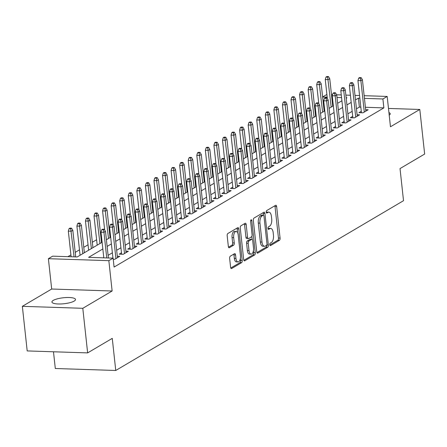 <?xml version="1.0" encoding="UTF-8"?>
<svg xmlns="http://www.w3.org/2000/svg" width="447" height="447" viewBox="0 0 447 447"><rect width="100%" height="100%" fill="white"/><g stroke="black" fill="none" stroke-linecap="round" stroke-linejoin="round"><path stroke-width="0.67" d="M269.776 244.727A1.274 0.603 91.9 0 0 270.323 245.654A1.274 0.603 91.9 0 0 270.496 245.61L279.431 240.335A1.822 0.86 91.9 0 0 280.079 238.089L276.659 206.575A1.822 0.86 91.9 0 0 275.877 205.251A1.822 0.86 91.9 0 0 275.626 205.318L266.697 210.587A1.274 0.603 91.9 0 0 266.239 212.163A1.274 0.603 91.9 0 0 266.786 213.09A1.274 0.603 91.9 0 0 266.96 213.04L268.116 212.359A5.828 2.755 91.9 0 1 268.915 212.141A5.828 2.755 91.9 0 1 271.413 216.376L271.698 219.002A5.828 2.755 91.9 0 1 269.619 226.188L268.463 226.875A1.274 0.603 91.9 0 0 268.01 228.445A1.274 0.603 91.9 0 0 268.558 229.372A1.274 0.603 91.9 0 0 268.731 229.322L269.887 228.64A5.828 2.755 91.9 0 1 270.686 228.423A5.828 2.755 91.9 0 1 273.184 232.658L273.469 235.284A5.828 2.755 91.9 0 1 271.39 242.475L270.234 243.157A1.274 0.603 91.9 0 0 269.776 244.727M74.163 301.088A11.868 3.006 -6.2 0 0 75.509 299.468A11.868 3.006 -6.2 0 0 66.374 297.529A11.868 3.006 -6.2 0 0 53.254 300.406A11.868 3.006 -6.2 0 0 51.908 302.027A11.868 3.006 -6.2 0 0 61.043 303.96A11.868 3.006 -6.2 0 0 74.163 301.088M389.214 115.186A11.868 3.006 -6.2 0 0 390.248 113.761A11.868 3.006 -6.2 0 0 388.935 112.588M230.3 256.192A1.822 0.86 91.9 0 0 229.646 258.439L230.607 267.278A1.822 0.86 91.9 0 0 231.39 268.602A1.822 0.86 91.9 0 0 231.641 268.535L241.559 262.68A1.822 0.86 91.9 0 0 242.207 260.433L238.787 228.92A1.822 0.86 91.9 0 0 238.005 227.596A1.822 0.86 91.9 0 0 237.754 227.663L227.836 233.518A1.822 0.86 91.9 0 0 227.182 235.765L228.344 246.442A1.822 0.86 91.9 0 0 229.127 247.767A1.822 0.86 91.9 0 0 229.378 247.699L233.619 245.196A1.822 0.86 91.9 0 0 234.273 242.945L233.697 237.653A4.872 2.302 91.9 0 1 236.105 231.457A4.872 2.302 91.9 0 1 238.195 234.999L240.447 255.745A4.872 2.302 91.9 0 1 238.039 261.942A4.872 2.302 91.9 0 1 235.949 258.4L235.575 254.941A1.822 0.86 91.9 0 0 234.792 253.617A1.822 0.86 91.9 0 0 234.546 253.684L230.3 256.192M87.64 352.895L27.194 350.923L22.35 306.329L82.796 308.301L87.64 352.895L112.264 338.368L115.751 370.479L403.518 200.692L400.026 168.58L424.65 154.053L419.806 109.459L390.471 126.769L387.18 96.44L382.895 98.971L383.867 107.889L114.086 267.066L113.119 258.142L108.839 260.668L48.388 258.696L52.673 256.17L77.175 256.969L102.106 242.263M82.796 308.301L112.13 290.997L108.839 260.668M256.751 251.857A1.822 0.86 91.9 0 0 257.533 253.175A1.822 0.86 91.9 0 0 257.785 253.108L267.703 247.258A1.822 0.86 91.9 0 0 268.356 245.012L264.931 213.493A1.822 0.86 91.9 0 0 264.149 212.169A1.822 0.86 91.9 0 0 263.898 212.236L253.98 218.091A1.822 0.86 91.9 0 0 253.332 220.337L256.751 251.857M254.634 254.969L244.71 260.825A1.822 0.86 91.9 0 1 244.464 260.892A1.822 0.86 91.9 0 1 243.682 259.567L240.257 228.048A1.822 0.86 91.9 0 1 240.905 225.802L245.152 223.299A1.822 0.86 91.9 0 1 245.403 223.232A1.822 0.86 91.9 0 1 246.185 224.556L247.571 237.335A1.822 0.86 91.9 0 0 248.353 238.659A1.822 0.86 91.9 0 0 248.605 238.592L251.421 236.927A1.822 0.86 91.9 0 0 252.069 234.681L250.622 221.377A1.274 0.603 91.9 0 1 251.253 219.756A1.274 0.603 91.9 0 1 251.801 220.678L255.282 252.723A1.822 0.86 91.9 0 1 254.634 254.969L252.996 254.919L243.861 260.31M419.806 109.459L388.482 108.437M361.277 111.297L358.941 112.672L363.025 112.806L368.166 109.778L365.674 109.694M352.711 116.349L350.381 117.729L354.465 117.863L359.6 114.829L357.108 114.745M344.151 121.405L341.815 122.78L345.9 122.914L351.04 119.88L348.543 119.802M335.585 126.456L333.25 127.836L337.334 127.965L342.475 124.936L339.983 124.853M327.02 131.507L324.684 132.888L328.768 133.022L333.909 129.988L331.417 129.909M318.454 136.564L316.124 137.939L320.208 138.073L325.343 135.044L322.851 134.96M309.894 141.615L307.558 142.995L311.643 143.124L316.778 140.095L314.286 140.012M301.328 146.672L298.993 148.046L303.077 148.18L308.218 145.146L305.726 145.068M292.763 151.723L290.427 153.097L294.512 153.232L299.652 150.203L297.16 150.119M284.197 156.774L281.867 158.154L285.946 158.288L291.086 155.254L288.594 155.17M275.631 161.831L273.301 163.205L277.386 163.339L282.521 160.305L280.029 160.227M267.071 166.882L264.736 168.256L268.82 168.39L273.961 165.362L271.469 165.278M258.506 171.933L256.17 173.313L260.255 173.447L265.395 170.413L262.903 170.335M249.94 176.99L247.604 178.364L251.689 178.498L256.829 175.464L254.337 175.386M241.374 182.041L239.044 183.421L243.129 183.549L248.264 180.521L245.772 180.437M232.814 187.097L230.479 188.472L234.563 188.606L239.704 185.572L237.206 185.494M224.249 192.149L221.913 193.523L225.998 193.657L231.138 190.629L228.646 190.545M215.683 197.2L213.348 198.58L217.432 198.714L222.572 195.68L220.08 195.596M207.117 202.256L204.787 203.631L208.872 203.765L214.007 200.731L211.515 200.653M198.557 207.307L196.222 208.682L200.306 208.816L205.441 205.788L202.949 205.704M189.992 212.359L187.656 213.739L191.741 213.873L196.881 210.839L194.389 210.76M181.426 217.415L179.091 218.79L183.175 218.924L188.316 215.89L185.823 215.812M172.86 222.466L170.525 223.846L174.609 223.975L179.75 220.947L177.258 220.863M164.295 227.517L161.965 228.898L166.049 229.032L171.184 225.998L168.692 225.919M155.735 232.574L153.399 233.949L157.484 234.083L162.624 231.054L160.132 230.97M147.169 237.625L144.834 239.005L148.918 239.139L154.059 236.105L151.567 236.022M138.604 242.682L136.268 244.056L140.352 244.191L145.493 241.156L143.001 241.078M130.038 247.733L127.708 249.108L131.792 249.242L136.927 246.213L134.435 246.129M121.478 252.784L119.142 254.164L123.227 254.298L128.367 251.264L125.87 251.18M113.247 259.305L114.661 259.349L119.802 256.315L117.31 256.237M383.867 107.889L365.411 107.286M360.824 107.135L359.36 107.09L356.466 108.8M352.169 111.331L347.9 113.851M343.603 116.382L339.334 118.902M335.038 121.439L330.769 123.959M326.478 126.49L322.203 129.01M317.912 131.547L313.643 134.061M309.346 136.598L305.077 139.118M300.781 141.649L296.512 144.169M292.215 146.705L287.946 149.22M283.655 151.757L279.386 154.276M275.089 156.808L270.821 159.328M266.524 161.864L262.255 164.384M257.958 166.915L253.689 169.435M249.398 171.972L245.129 174.486M240.832 177.023L236.564 179.543M232.267 182.074L227.998 184.594M223.701 187.131L219.432 189.645M215.136 192.182L210.867 194.702M206.575 197.233L202.307 199.753M198.01 202.29L193.741 204.81M189.444 207.341L185.175 209.861M180.879 212.398L176.61 214.912M172.318 217.449L168.05 219.969M163.753 222.5L159.484 225.02M155.187 227.557L150.918 230.071M146.622 232.608L142.353 235.128M138.062 237.659L133.793 240.179M129.496 242.715L125.227 245.235M120.93 247.767L116.661 250.286M112.365 252.818L108.096 255.338M112.912 257.841L112.432 258.12M315.627 110.515L315.018 110.873M307.061 115.566L306.452 115.924M298.495 120.617L297.886 120.981M289.935 125.674L289.321 126.032M281.37 130.725L280.761 131.083M272.804 135.776L272.195 136.139M264.238 140.833L263.629 141.191M255.673 145.884L255.064 146.242M247.113 150.935L246.504 151.298M238.547 155.992L237.938 156.349M229.982 161.043L229.372 161.406M221.416 166.1L220.807 166.457M212.856 171.151L212.247 171.508M204.29 176.202L203.681 176.565M195.725 181.258L195.115 181.616M187.159 186.31L186.55 186.667M178.593 191.361L177.984 191.724M170.033 196.417L169.424 196.775M161.468 201.468L160.859 201.832M152.902 206.525L152.293 206.883M144.336 211.576L143.727 211.934M135.776 216.627L135.167 216.991M127.211 221.684L126.602 222.042M118.645 226.735L118.036 227.093M110.079 231.786L109.47 232.149M101.519 236.843L100.91 237.201M96.613 239.737L92.345 242.252M88.048 244.788L83.779 247.308M79.482 249.839L75.213 252.359M70.917 254.896L67.91 256.667M324.243 105.945L323.594 105.922M53.489 351.783L55.305 368.507L115.751 370.479M112.13 290.997L51.684 289.025L22.35 306.329M51.684 289.025L48.388 258.696M322.611 96.898L326.891 94.473M102.832 248.957L88.612 257.343L113.119 258.142M359.857 98.217L358.388 98.167L355.494 99.877M351.197 102.413L346.928 104.933M342.637 107.464L338.368 109.984M334.071 112.521L329.802 115.035M325.505 117.572L321.237 120.092M316.94 122.623L312.671 125.143M308.38 127.68L304.111 130.194M299.814 132.731L295.545 135.251M291.248 137.782L286.98 140.302M282.683 142.839L278.414 145.359M274.117 147.89L269.848 150.41M265.557 152.947L261.288 155.461M256.991 157.998L252.723 160.518M248.426 163.049L244.157 165.569M239.86 168.106L235.591 170.62M231.3 173.157L227.031 175.677M222.735 178.208L218.466 180.728M214.169 183.264L209.9 185.784M205.603 188.316L201.334 190.835M197.043 193.372L192.774 195.887M188.478 198.423L184.209 200.943M179.912 203.474L175.643 205.994M171.346 208.531L167.077 211.045M162.781 213.582L158.512 216.102M154.221 218.633L149.952 221.153M145.655 223.69L141.386 226.21M137.089 228.741L132.82 231.261M128.524 233.792L124.255 236.312M119.964 238.849L115.695 241.369M111.398 243.9L107.129 246.42M382.895 98.971L364.445 98.368M331.478 94.624L332.574 94.663M336.647 94.792L341.273 94.943M345.861 95.094L350.42 95.245M355.007 95.395L359.567 95.541M364.154 95.692L387.18 96.44M346.202 98.239L346.956 97.798L346.151 97.77M341.564 97.619L337.004 97.474M332.417 97.323L331.769 97.301M327.182 97.15L322.622 97.005M106.403 239.726L110.672 237.212M114.963 234.675L119.232 232.155M123.528 229.624L127.797 227.104M132.094 224.567L136.363 222.047M140.66 219.516L144.929 216.996M149.225 214.465L153.494 211.945M157.785 209.408L162.054 206.888M166.351 204.357L170.62 201.837M174.917 199.301L179.186 196.786M183.482 194.249L187.751 191.729M192.042 189.198L196.311 186.678M200.608 184.142L204.877 181.627M209.174 179.091L213.442 176.571M217.739 174.039L222.008 171.519M226.299 168.983L230.574 166.463M234.865 163.932L239.134 161.412M243.431 158.875L247.699 156.361M251.996 153.824L256.265 151.304M260.562 148.773L264.831 146.253M269.122 143.716L273.391 141.202M277.688 138.665L281.956 136.145M286.253 133.614L290.522 131.094M294.819 128.557L299.088 126.037M303.379 123.506L307.648 120.986M311.945 118.449L316.213 115.935M320.51 113.398L324.779 110.878M329.076 108.347L333.345 105.827M337.641 103.291L341.91 100.776M359.36 107.09L358.388 98.167M270.686 228.423L269.049 228.367A5.828 2.755 91.9 0 0 268.25 228.59L269.887 228.64M268.915 212.141L267.284 212.085A5.828 2.755 91.9 0 0 266.485 212.303L268.116 212.359M269.82 244.99L277.799 240.285A1.822 0.86 91.9 0 0 278.447 238.039L275.022 206.52A1.822 0.86 91.9 0 0 274.844 205.782M263.49 215.197L263.294 213.437A1.822 0.86 91.9 0 0 263.121 212.699M256.93 252.594L266.071 247.202A1.822 0.86 91.9 0 0 266.736 245.112M266.513 245.353A1.274 0.603 91.9 0 0 266.965 243.777L263.965 216.113A1.274 0.603 91.9 0 0 263.417 215.186A1.274 0.603 91.9 0 0 263.238 215.236L262.02 215.957A5.828 2.755 91.9 0 0 259.942 223.142L261.992 242.056A5.828 2.755 91.9 0 0 264.495 246.291A5.828 2.755 91.9 0 0 265.294 246.068L266.513 245.353M261.953 215.191A1.274 0.603 91.9 0 0 261.78 215.136A1.274 0.603 91.9 0 0 261.607 215.18L263.238 215.236M264.495 246.291L262.858 246.236A5.828 2.755 91.9 0 1 260.361 242L258.305 223.092A5.828 2.755 91.9 0 1 260.389 215.901L261.607 215.18M248.353 238.659L246.722 238.603A1.822 0.86 91.9 0 1 245.939 237.284L244.548 224.5A1.822 0.86 91.9 0 0 244.369 223.757M251.873 236.318L252.209 239.419M253.432 250.672L253.65 252.667L255.282 252.723M249.013 250.599A4.872 2.302 91.9 0 0 251.102 254.142A4.872 2.302 91.9 0 0 253.51 247.945L252.717 240.637A1.822 0.86 91.9 0 0 251.935 239.313A1.822 0.86 91.9 0 0 251.683 239.38L248.867 241.039A1.822 0.86 91.9 0 0 248.219 243.291L249.013 250.599L247.381 250.543A4.872 2.302 91.9 0 0 249.471 254.086L251.102 254.142M250.543 239.341A1.822 0.86 91.9 0 0 250.303 239.257A1.822 0.86 91.9 0 0 250.052 239.329L251.683 239.38M247.381 250.543L246.588 243.235A1.822 0.86 91.9 0 1 247.236 240.989L250.052 239.329M252.996 254.919A1.822 0.86 91.9 0 0 253.65 252.667M238.039 261.942L236.407 261.886A4.872 2.302 91.9 0 1 234.317 258.344L233.943 254.885A1.822 0.86 91.9 0 0 233.764 254.147M236.105 231.457L234.468 231.401A4.872 2.302 91.9 0 0 232.06 237.597L233.697 237.653M228.523 247.185L231.987 245.14A1.822 0.86 91.9 0 0 232.636 242.894L232.06 237.597M237.569 232.686L237.15 228.864A1.822 0.86 91.9 0 0 236.971 228.126M230.786 268.021L239.927 262.629A1.822 0.86 91.9 0 0 240.575 260.383L240.369 258.472M328.5 76.577L326.869 76.521L326.014 77.029L327.645 77.08L328.5 76.577L329.752 78.711L328.21 79.622L325.265 79.527L327.338 98.569M327.645 77.08L331.193 107.096M329.752 78.711L332.736 106.185M325.265 79.527L326.014 77.029M360.321 78.147L361.176 77.644L359.544 77.588L358.684 78.096L360.321 78.147L360.885 80.689L362.422 79.778L365.83 111.152M364.288 112.063L360.885 80.689L357.941 80.594L361.439 112.756M358.684 78.096L357.941 80.594M362.422 79.778L361.176 77.644M319.935 81.628L318.303 81.578L317.448 82.08L319.08 82.136L319.935 81.628L321.186 83.768L319.644 84.679L316.705 84.578L318.772 103.62M319.08 82.136L322.628 112.147M321.186 83.768L324.17 111.242M316.705 84.578L317.448 82.08M311.375 86.684L309.737 86.629L308.883 87.131L310.514 87.187L311.375 86.684L312.621 88.819L311.078 89.73L308.139 89.635L310.207 108.677M310.514 87.187L314.062 117.203M312.621 88.819L315.604 116.293M308.139 89.635L308.883 87.131M302.809 91.736L301.177 91.68L300.317 92.188L301.954 92.238L302.809 91.736L304.055 93.876L302.513 94.781L299.574 94.686L301.641 113.728M301.954 92.238L305.502 122.254M304.055 93.876L307.039 121.344M299.574 94.686L300.317 92.188M294.243 96.787L292.612 96.736L291.757 97.239L293.388 97.295L294.243 96.787L295.495 98.927L293.953 99.837L291.008 99.742L293.081 118.785M293.388 97.295L296.937 127.311M295.495 98.927L298.479 126.4M291.008 99.742L291.757 97.239M351.755 83.198L352.61 82.695L350.979 82.639L350.124 83.148L351.755 83.198L352.32 85.74L353.862 84.835L357.27 116.203M355.728 117.114L352.32 85.74L349.375 85.645L352.873 117.807M350.124 83.148L349.375 85.645M353.862 84.835L352.61 82.695M343.19 88.255L344.05 87.746L342.413 87.696L341.558 88.199L343.19 88.255L343.754 90.797L345.296 89.886L348.705 121.26M347.163 122.171L343.754 90.797L340.815 90.702L344.307 122.864M341.558 88.199L340.815 90.702M345.296 89.886L344.05 87.746M334.624 93.306L335.485 92.803L333.848 92.747L332.993 93.255L334.624 93.306L335.189 95.848L336.731 94.937L340.139 126.311M338.597 127.222L335.189 95.848L332.25 95.753L335.742 127.915M332.993 93.255L332.25 95.753M336.731 94.937L335.485 92.803M326.064 98.362L326.919 97.854L325.287 97.804L324.427 98.306L326.064 98.362L326.623 100.905L328.165 99.994L331.573 131.368M330.031 132.273L326.623 100.905L323.684 100.804L327.176 132.966M324.427 98.306L323.684 100.804M328.165 99.994L326.919 97.854M285.678 101.843L284.046 101.787L283.191 102.296L284.823 102.346L285.678 101.843L286.929 103.978L285.387 104.889L282.448 104.794L284.515 123.836M284.823 102.346L288.371 132.362M286.929 103.978L289.913 131.452M282.448 104.794L283.191 102.296M317.499 103.413L318.353 102.911L316.722 102.855L315.867 103.358L317.499 103.413L318.063 105.956L319.605 105.045L323.013 136.419M321.471 137.33L318.063 105.956L315.118 105.861L318.616 138.022M315.867 103.358L315.118 105.861M319.605 105.045L318.353 102.911M277.118 106.894L275.481 106.844L274.626 107.347L276.257 107.397L277.118 106.894L278.364 109.034L276.822 109.94L273.882 109.845L275.95 128.887M276.257 107.397L279.805 137.413M278.364 109.034L281.347 136.503M273.882 109.845L274.626 107.347M268.552 111.946L266.915 111.895L266.06 112.398L267.697 112.454L268.552 111.946L269.798 114.086L268.256 114.996L265.317 114.901L267.384 133.944M267.697 112.454L271.24 142.47M269.798 114.086L272.782 141.559M265.317 114.901L266.06 112.398M259.986 117.002L258.355 116.946L257.494 117.455L259.131 117.505L259.986 117.002L261.232 119.137L259.696 120.047L256.751 119.952L258.819 138.995M259.131 117.505L262.68 147.521M261.232 119.137L264.222 146.61M256.751 119.952L257.494 117.455M251.421 122.053L249.789 122.003L248.934 122.506L250.566 122.562L251.421 122.053L252.672 124.193L251.13 125.104L248.186 125.004L250.259 144.046M250.566 122.562L254.114 152.572M252.672 124.193L255.656 151.667M248.186 125.004L248.934 122.506M242.861 127.11L241.224 127.054L240.369 127.557L242 127.613L242.861 127.11L244.107 129.244L242.565 130.155L239.626 130.06L241.693 149.102M242 127.613L245.548 157.629M244.107 129.244L247.09 156.718M239.626 130.06L240.369 127.557M308.933 108.465L309.788 107.962L308.156 107.906L307.301 108.414L308.933 108.465L309.497 111.007L311.039 110.102L314.448 141.47M312.906 142.381L309.497 111.007L306.558 110.912L310.05 143.074M307.301 108.414L306.558 110.912M311.039 110.102L309.788 107.962M300.367 113.521L301.228 113.013L299.591 112.962L298.736 113.465L300.367 113.521L300.932 116.064L302.474 115.153L305.882 146.527M304.34 147.432L300.932 116.064L297.993 115.969L301.485 148.13M298.736 113.465L297.993 115.969M302.474 115.153L301.228 113.013M291.807 118.572L292.662 118.069L291.031 118.014L290.17 118.522L291.807 118.572L292.366 121.115L293.908 120.204L297.316 151.578M295.774 152.488L292.366 121.115L289.427 121.02L292.919 153.181M290.17 118.522L289.427 121.02M293.908 120.204L292.662 118.069M283.242 123.623L284.096 123.121L282.465 123.065L281.604 123.573L283.242 123.623L283.806 126.166L285.342 125.261L288.751 156.629M287.214 157.54L283.806 126.166L280.861 126.071L284.359 158.232M281.604 123.573L280.861 126.071M285.342 125.261L284.096 123.121M274.676 128.68L275.531 128.172L273.899 128.121L273.044 128.624L274.676 128.68L275.24 131.222L276.782 130.312L280.191 161.685M278.649 162.596L275.24 131.222L272.301 131.127L275.793 163.289M273.044 128.624L272.301 131.127M276.782 130.312L275.531 128.172M234.295 132.161L232.658 132.105L231.803 132.614L233.44 132.664L234.295 132.161L235.541 134.301L233.999 135.206L231.06 135.111L233.127 154.154M233.44 132.664L236.983 162.68M235.541 134.301L238.525 161.769M231.06 135.111L231.803 132.614M266.11 133.731L266.971 133.228L265.334 133.172L264.479 133.681L266.11 133.731L266.675 136.274L268.217 135.363L271.625 166.737M270.083 167.647L266.675 136.274L263.736 136.179L267.228 168.34M264.479 133.681L263.736 136.179M268.217 135.363L266.971 133.228M225.729 137.212L224.098 137.162L223.237 137.665L224.875 137.721L225.729 137.212L226.975 139.352L225.433 140.263L222.494 140.168L224.562 159.205M224.875 137.721L228.423 167.737M226.975 139.352L229.959 166.826M222.494 140.168L223.237 137.665M257.55 138.788L258.405 138.279L256.768 138.229L255.913 138.732L257.55 138.788L258.109 141.33L259.651 140.419L263.06 171.793M261.517 172.698L258.109 141.33L255.17 141.23L258.662 173.391M255.913 138.732L255.17 141.23M259.651 140.419L258.405 138.279M217.164 142.269L215.532 142.213L214.677 142.722L216.309 142.772L217.164 142.269L218.415 144.403L216.873 145.314L213.929 145.219L216.002 164.261M216.309 142.772L219.857 172.788M218.415 144.403L221.399 171.877M213.929 145.219L214.677 142.722M248.985 143.839L249.839 143.331L248.208 143.28L247.347 143.783L248.985 143.839L249.543 146.381L251.085 145.471L254.494 176.844M252.952 177.755L249.543 146.381L246.604 146.286L250.102 178.448M247.347 143.783L246.604 146.286M251.085 145.471L249.839 143.331M208.598 147.32L206.967 147.264L206.112 147.773L207.743 147.823L208.598 147.32L209.85 149.46L208.308 150.365L205.369 150.27L207.436 169.312M207.743 147.823L211.291 177.839M209.85 149.46L212.833 176.928M205.369 150.27L206.112 147.773M240.419 148.89L241.274 148.387L239.642 148.331L238.787 148.84L240.419 148.89L240.983 151.432L242.525 150.527L245.934 181.895M244.392 182.806L240.983 151.432L238.039 151.337L241.536 183.499M238.787 148.84L238.039 151.337M242.525 150.527L241.274 148.387M200.038 152.371L198.401 152.321L197.546 152.824L199.178 152.88L200.038 152.371L201.284 154.511L199.742 155.422L196.803 155.327L198.87 174.369M199.178 152.88L202.726 182.896M201.284 154.511L204.268 181.985M196.803 155.327L197.546 152.824M231.853 153.947L232.714 153.438L231.077 153.388L230.222 153.891L231.853 153.947L232.418 156.489L233.96 155.578L237.368 186.952M235.826 187.857L232.418 156.489L229.479 156.389L232.971 188.556M230.222 153.891L229.479 156.389M233.96 155.578L232.714 153.438M191.472 157.428L189.841 157.372L188.98 157.88L190.618 157.931L191.472 157.428L192.718 159.562L191.176 160.473L188.237 160.378L190.305 179.42M190.618 157.931L194.166 187.947M192.718 159.562L195.702 187.036M188.237 160.378L188.98 157.88M223.288 158.998L224.148 158.495L222.511 158.439L221.656 158.942L223.288 158.998L223.852 161.54L225.394 160.629L228.803 192.003M227.26 192.914L223.852 161.54L220.913 161.445L224.405 193.607M221.656 158.942L220.913 161.445M225.394 160.629L224.148 158.495M182.907 162.479L181.275 162.429L180.415 162.931L182.052 162.987L182.907 162.479L184.158 164.619L182.616 165.53L179.672 165.429L181.745 184.471M182.052 162.987L185.6 192.998M184.158 164.619L187.142 192.093M179.672 165.429L180.415 162.931M174.341 167.53L172.71 167.48L171.855 167.983L173.486 168.038L174.341 167.53L175.593 169.67L174.051 170.581L171.112 170.486L173.179 189.528M173.486 168.038L177.034 198.055M175.593 169.67L178.577 197.144M171.112 170.486L171.855 167.983M165.781 172.587L164.144 172.531L163.289 173.039L164.921 173.09L165.781 172.587L167.027 174.727L165.485 175.632L162.546 175.537L164.613 194.579M164.921 173.09L168.469 203.106M167.027 174.727L170.011 202.195M162.546 175.537L163.289 173.039M157.215 177.638L155.578 177.588L154.723 178.09L156.361 178.146L157.215 177.638L158.462 179.778L156.919 180.689L153.98 180.594L156.048 199.63M156.361 178.146L159.903 208.157M158.462 179.778L161.445 207.252M153.98 180.594L154.723 178.09M148.65 182.694L147.018 182.639L146.158 183.141L147.795 183.197L148.65 182.694L149.896 184.829L148.359 185.74L145.415 185.645L147.482 204.687M147.795 183.197L151.343 213.213M149.896 184.829L152.885 212.303M145.415 185.645L146.158 183.141M140.084 187.746L138.453 187.69L137.598 188.198L139.229 188.248L140.084 187.746L141.336 189.886L139.794 190.791L136.849 190.696L138.922 209.738M139.229 188.248L142.777 218.265M141.336 189.886L144.32 217.354M136.849 190.696L137.598 188.198M131.524 192.797L129.887 192.746L129.032 193.249L130.664 193.305L131.524 192.797L132.77 194.937L131.228 195.847L128.289 195.752L130.356 214.795M130.664 193.305L134.212 223.321M132.77 194.937L135.754 222.41M128.289 195.752L129.032 193.249M122.959 197.853L121.321 197.797L120.466 198.306L122.098 198.356L122.959 197.853L124.205 199.988L122.662 200.899L119.723 200.804L121.791 219.846M122.098 198.356L125.646 228.372M124.205 199.988L127.188 227.462M119.723 200.804L120.466 198.306M114.393 202.904L112.761 202.854L111.901 203.357L113.538 203.413L114.393 202.904L115.639 205.044L114.097 205.955L111.158 205.855L113.225 224.897M113.538 203.413L117.086 233.423M115.639 205.044L118.623 232.518M111.158 205.855L111.901 203.357M105.827 207.956L104.196 207.905L103.341 208.408L104.972 208.464L105.827 207.956L107.079 210.096L105.537 211.006L102.592 210.911L104.665 229.954M104.972 208.464L108.52 238.48M107.079 210.096L110.063 237.569M102.592 210.911L103.341 208.408M97.262 213.012L95.63 212.956L94.775 213.465L96.407 213.515L97.262 213.012L98.513 215.147L96.971 216.057L94.032 215.962L97.2 245.157M96.407 213.515L99.955 243.531M98.513 215.147L101.497 242.62M94.032 215.962L94.775 213.465M88.702 218.063L87.064 218.013L86.21 218.516L87.841 218.572L88.702 218.063L89.948 220.203L88.405 221.114L85.466 221.014L88.635 250.208M87.841 218.572L91.389 248.582M89.948 220.203L92.931 247.677M85.466 221.014L86.21 218.516M80.136 223.12L78.504 223.064L77.644 223.567L79.281 223.623L80.136 223.12L81.382 225.254L79.84 226.165L76.901 226.07L80.074 255.265M79.281 223.623L82.824 253.639M81.382 225.254L84.366 252.728M76.901 226.07L77.644 223.567M71.57 228.171L69.939 228.115L69.078 228.624L70.715 228.674L71.57 228.171L72.816 230.311L71.28 231.216L68.335 231.121L71.123 256.774M70.715 228.674L74.062 256.869M72.816 230.311L75.711 256.924M68.335 231.121L69.078 228.624M214.728 164.049L215.583 163.546L213.951 163.49L213.09 163.999L214.728 164.049L215.286 166.591L216.829 165.686L220.237 197.054M218.695 197.965L215.286 166.591L212.347 166.496L215.84 198.658M213.09 163.999L212.347 166.496M216.829 165.686L215.583 163.546M206.162 169.106L207.017 168.597L205.385 168.547L204.53 169.05L206.162 169.106L206.726 171.648L208.268 170.737L211.677 202.111M210.135 203.022L206.726 171.648L203.782 171.553L207.279 203.715M204.53 169.05L203.782 171.553M208.268 170.737L207.017 168.597M197.596 174.157L198.451 173.654L196.82 173.598L195.965 174.107L197.596 174.157L198.161 176.699L199.703 175.788L203.111 207.162M201.569 208.073L198.161 176.699L195.222 176.604L198.714 208.766M195.965 174.107L195.222 176.604M199.703 175.788L198.451 173.654M189.031 179.213L189.891 178.705L188.254 178.655L187.399 179.158L189.031 179.213L189.595 181.756L191.137 180.845L194.546 212.219M193.003 213.124L189.595 181.756L186.656 181.655L190.148 213.817M187.399 179.158L186.656 181.655M191.137 180.845L189.891 178.705M180.471 184.265L181.326 183.756L179.688 183.706L178.834 184.209L180.471 184.265L181.029 186.807L182.572 185.896L185.98 217.27M184.438 218.181L181.029 186.807L178.09 186.712L181.583 218.874M178.834 184.209L178.09 186.712M182.572 185.896L181.326 183.756M171.905 189.316L172.76 188.813L171.128 188.757L170.268 189.265L171.905 189.316L172.469 191.858L174.006 190.947L177.414 222.321M175.878 223.232L172.469 191.858L169.525 191.763L173.023 223.925M170.268 189.265L169.525 191.763M174.006 190.947L172.76 188.813M163.339 194.372L164.194 193.864L162.563 193.814L161.708 194.316L163.339 194.372L163.904 196.915L165.446 196.004L168.854 227.378M167.312 228.283L163.904 196.915L160.959 196.814L164.457 228.976M161.708 194.316L160.959 196.814M165.446 196.004L164.194 193.864M154.774 199.423L155.634 198.921L153.997 198.865L153.142 199.368L154.774 199.423L155.338 201.966L156.88 201.055L160.289 232.429M158.746 233.34L155.338 201.966L152.399 201.871L155.891 234.032M153.142 199.368L152.399 201.871M156.88 201.055L155.634 198.921M146.214 204.475L147.069 203.972L145.431 203.916L144.577 204.424L146.214 204.475L146.772 207.017L148.315 206.112L151.723 237.48M150.181 238.391L146.772 207.017L143.833 206.922L147.326 239.084M144.577 204.424L143.833 206.922M148.315 206.112L147.069 203.972M137.648 209.531L138.503 209.023L136.871 208.972L136.011 209.475L137.648 209.531L138.207 212.074L139.749 211.163L143.157 242.537M141.615 243.447L138.207 212.074L135.268 211.979L138.76 244.14M136.011 209.475L135.268 211.979M139.749 211.163L138.503 209.023M129.082 214.582L129.937 214.079L128.306 214.024L127.451 214.532L129.082 214.582L129.647 217.125L131.189 216.214L134.597 247.588M133.055 248.498L129.647 217.125L126.702 217.03L130.2 249.191M127.451 214.532L126.702 217.03M131.189 216.214L129.937 214.079M120.517 219.633L121.372 219.131L119.74 219.075L118.885 219.583L120.517 219.633L121.081 222.176L122.623 221.271L126.032 252.639M124.489 253.55L121.081 222.176L118.142 222.081L121.634 254.242M118.885 219.583L118.142 222.081M122.623 221.271L121.372 219.131M111.951 224.69L112.812 224.182L111.174 224.131L110.32 224.634L111.951 224.69L112.515 227.232L114.058 226.322L117.466 257.695M115.924 258.606L112.515 227.232L109.576 227.137L112.946 258.137M110.32 224.634L109.576 227.137M114.058 226.322L112.812 224.182M103.391 229.741L104.246 229.238L102.614 229.182L101.754 229.691L103.391 229.741L103.95 232.284L105.492 231.373L108.386 257.992M106.738 257.936L103.95 232.284L101.011 232.189L103.799 257.841M101.754 229.691L101.011 232.189M105.492 231.373L104.246 229.238M270.15 245.599L270.496 245.61M266.613 213.029L266.96 213.04M268.384 229.311L268.731 229.322M275.022 206.52L276.659 206.575M278.447 238.039L280.079 238.089M277.799 240.285L279.431 240.335M263.294 213.437L264.931 213.493M266.814 244.962L268.356 245.012M266.071 247.202L267.703 247.258M257.288 253.091L257.785 253.108M260.389 215.901L262.02 215.957M258.305 223.092L259.942 223.142M260.361 242L261.992 242.056M244.218 260.808L244.71 260.825M244.548 224.5L246.185 224.556M245.939 237.284L247.571 237.335M250.65 220.645L251.801 220.678M247.236 240.989L248.867 241.039M246.588 243.235L248.219 243.291M233.943 254.885L235.575 254.941M234.317 258.344L235.949 258.4M232.636 242.894L234.273 242.945M231.987 245.14L233.619 245.196M228.881 247.683L229.378 247.699M237.15 228.864L238.787 228.92M240.575 260.383L242.207 260.433M239.927 262.629L241.559 262.68M231.144 268.518L231.641 268.535M261.78 215.136L263.417 215.186M250.303 239.257L251.935 239.313"/></g></svg>
